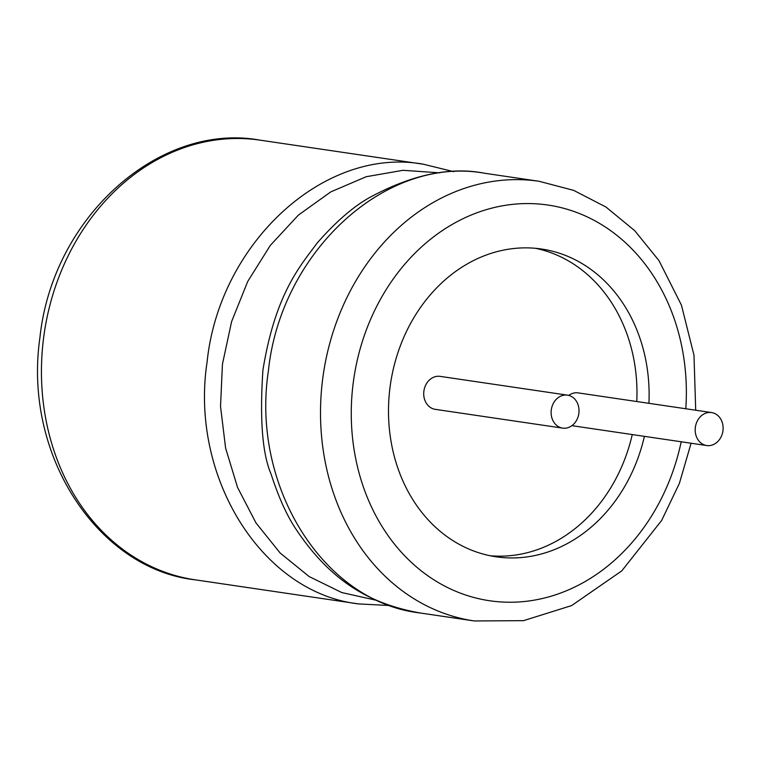 <?xml version="1.0" encoding="UTF-8"?>
<svg xmlns="http://www.w3.org/2000/svg" width="761" height="761" viewBox="0 0 761 761"><rect width="100%" height="100%" fill="white"/><g stroke="black" fill="none" stroke-linecap="round" stroke-linejoin="round"><path stroke-width="1.14" d="M578.874 413.29A16.666 13.898 -81.6 0 1 562.645 428.12A16.666 13.898 -81.6 0 1 551.325 409.608A16.666 13.898 -81.6 0 1 567.506 395.149A16.666 13.898 -81.6 0 1 578.874 413.29M562.645 428.12L435.244 409.342A16.666 13.898 -81.6 0 1 423.925 390.831A16.666 13.898 -81.6 0 1 440.105 376.372L567.506 395.149M535.402 248.295A155.548 129.712 -81.6 0 1 636.786 401.532M632.267 434.56A155.548 129.712 -81.6 0 1 490.084 555.73M706.722 445.537A16.666 13.898 -81.6 0 1 695.402 427.016A16.666 13.898 -81.6 0 1 711.583 412.557A16.666 13.898 -81.6 0 1 722.95 430.697A16.666 13.898 -81.6 0 1 706.722 445.537L573.252 425.865A16.666 13.898 -81.6 0 1 571.996 425.608M568.752 395.406A16.666 13.898 -81.6 0 1 578.113 392.885L711.583 412.557M648.924 403.32A155.548 129.712 98.4 0 0 541.49 249.018A155.548 129.712 98.4 0 0 390.003 387.492A155.548 129.712 98.4 0 0 496.124 556.795A155.548 129.712 98.4 0 0 644.396 436.348M685.794 408.762A199.991 166.773 98.4 0 0 538.388 203.977A199.991 166.773 98.4 0 0 353.199 383.087A199.991 166.773 98.4 0 0 485.432 600.068A199.991 166.773 98.4 0 0 681.19 441.77M695.706 410.217L693.984 355.187L681.418 305.094L658.969 260.604L634.731 230.688L605.946 207.021L573.68 190.374L539.073 181.28A222.212 185.304 98.4 0 0 322.664 379.092A222.212 185.304 98.4 0 0 474.274 620.957L523.463 620.672L571.654 605.566L621.813 570.845L661.661 520.419L679.421 483.302L691.083 443.225M539.073 181.28L484.786 173.28C385.427 155.082 280.467 252.547 268.376 371.092C250.93 485.299 322.693 601.846 419.986 612.957L474.274 620.957M439.725 172.842L402.997 170.302L366.174 176.733L330.816 191.867L298.407 215.087L270.326 245.384L247.744 281.437L231.591 321.627L222.44 364.186L220.528 406.403L225.598 448.077L237.565 487.468L256 522.95L280.191 553.057L309.166 576.572L341.775 592.553L376.714 600.372M453.708 171.663L423.497 164.243C324.138 146.045 219.178 243.51 207.087 362.055C189.632 476.272 261.404 592.809 358.688 603.92L389.756 605.528M423.497 164.243L260.005 140.148A222.212 185.304 98.4 0 0 43.596 337.96A222.212 185.304 98.4 0 0 195.196 579.825L358.688 603.92M484.786 173.28C450.655 166.535 412.538 174.469 370.436 197.07C353.903 206.098 336.162 221.394 317.223 242.978C300.395 265.874 275.406 293.175 262.916 370.16C259.644 419.282 262.374 453.956 271.106 474.17C278.859 498.046 287.401 516.757 296.742 530.303C334.022 585.894 375.744 604.919 419.986 612.957M260.005 140.148C160.352 121.855 52.804 215.991 39.953 337.342C22.63 456.895 99.501 569.437 195.196 579.825"/></g></svg>
